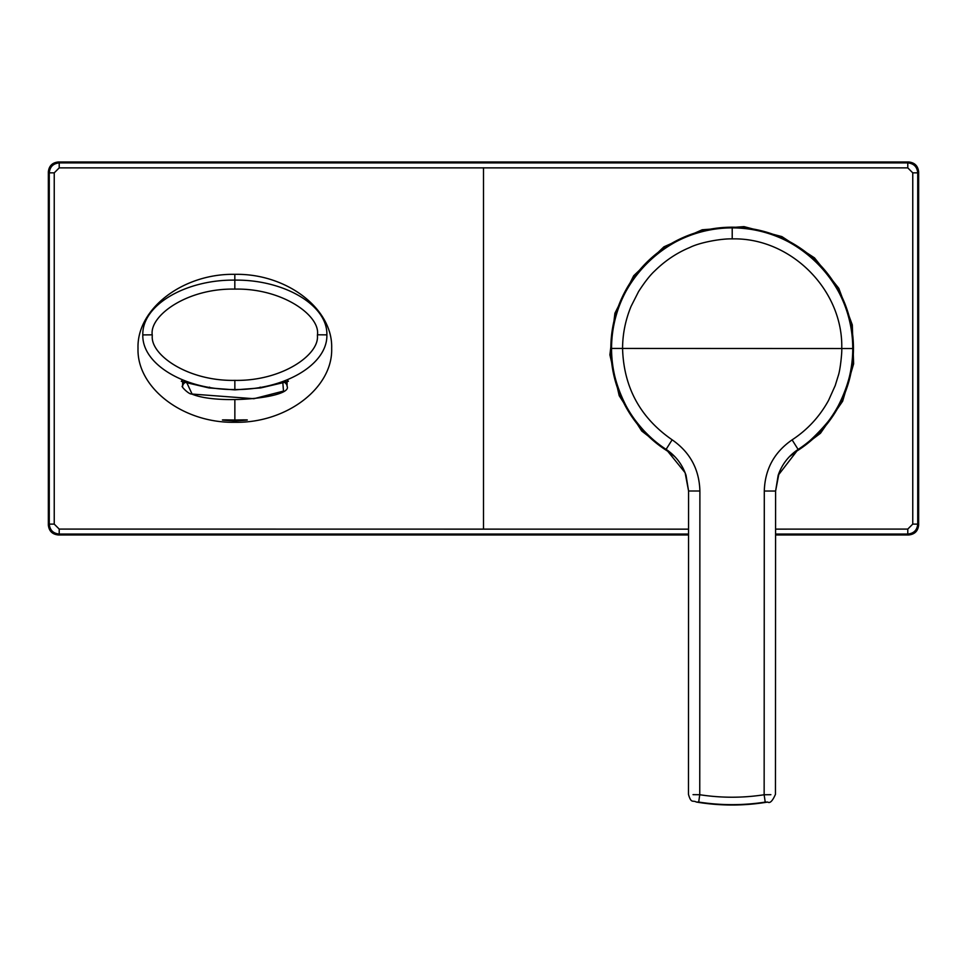 <?xml version="1.0" encoding="UTF-8"?>
<svg xmlns="http://www.w3.org/2000/svg" width="967" height="967" viewBox="0 0 967 967"><rect width="100%" height="100%" fill="white"/><g stroke="black" fill="none" stroke-linecap="round" stroke-linejoin="round"><path stroke-width="1.45" d="M696.204 802.006A7.458 4.424 -80.2 0 0 696.228 802.018L697.05 802.151A215.339 215.339 0 0 0 766.855 802.187L767.641 802.054A7.458 4.424 80.2 0 0 767.665 802.042L767.665 802.042A7.458 4.424 80.2 0 0 767.701 802.042L766.855 802.187M775.449 794.366L775.607 491.043L778.157 475.341L798.126 449.437A120.597 120.597 0 0 0 852.761 348.531L622.567 348.434C622.627 334.086 625.444 320.101 631.028 306.442L638.558 291.587C644.651 282.122 650.042 275.244 654.719 270.941C665.187 260.667 676.84 252.87 689.713 247.528C700.011 242.306 721.66 238.523 732.212 238.885L732.212 227.886C796.651 226.254 854.453 284.093 852.749 348.531A120.597 120.597 0 0 0 732.212 227.886A120.597 120.597 0 0 0 611.555 348.422C609.923 283.984 667.774 226.193 732.212 227.886C796.651 226.254 854.453 284.093 852.749 348.531C853.099 367.158 848.24 386.292 838.196 405.935C834.654 417.273 806.635 446.053 798.126 449.437L798.005 449.51M789.362 456.726L820.463 433.276L842.632 401.245L853.619 363.858L852.302 324.912L838.812 288.347L814.504 257.875L781.856 236.589L743.998 226.616L702.211 229.771L663.942 246.815L633.663 275.776L614.915 313.248L609.899 354.841L619.206 395.696L641.725 431.016L674.857 456.666M697.05 802.151L696.228 802.018A7.458 4.424 -80.2 0 0 696.264 802.018L698.694 802.066C720.995 805.499 743.176 805.511 765.211 802.102L767.641 802.054M666.215 449.45L666.094 449.377C659.168 445.074 651.818 438.897 644.07 430.847C635.863 421.745 629.868 413.405 626.072 405.838C616.039 386.184 611.204 367.049 611.555 348.422A120.597 120.597 0 0 0 666.094 449.377L666.311 449.51C675.764 455.904 682.339 464.498 686.038 475.293L685.107 472.718L666.311 449.51M152.23 334.836L152.266 335.839C150.489 354.962 187.9 381.276 234.848 380.382C281.856 381.228 319.219 354.841 317.418 335.779L317.442 334.787C320.476 315.713 282.388 288.057 234.824 289.109C186.969 288.106 149.377 315.798 152.23 334.836L142.814 334.908C141.956 364.837 185.93 390.124 234.848 389.52C283.778 390.1 327.74 364.789 326.87 334.86C327.728 304.931 283.754 279.499 234.824 280.116C185.894 279.523 141.931 304.98 142.814 334.908M775.582 534.05L907.783 534.05L908.702 534.969C914.697 534.34 918.021 531.028 918.65 525.033L918.65 171.933C918.021 165.937 914.697 162.613 908.702 161.985L58.298 161.985C52.303 162.613 48.979 165.937 48.35 171.933L48.35 525.033L49.269 524.102C49.861 530.146 53.173 533.458 59.217 534.05L59.217 529.082L688.564 529.154M908.702 534.969L775.582 534.969M688.552 534.969L58.298 534.969C52.303 534.34 48.979 531.028 48.35 525.033M775.594 529.13L907.783 529.082L907.783 534.05C913.827 533.458 917.139 530.146 917.731 524.102A326137.213 5691.883 -90 0 1 917.731 172.851L912.763 172.851L907.783 167.871L59.217 167.871L54.237 172.851L54.237 524.114L59.217 529.082M918.65 171.933L917.731 172.851C917.139 166.808 913.827 163.496 907.783 162.903L907.783 167.871M907.783 529.082L912.763 524.114L912.763 172.851M908.702 161.985L907.783 162.903L59.217 162.903C53.173 163.496 49.861 166.808 49.269 172.851L54.237 172.851M244.059 419.859L234.86 420.053C218.276 419.654 218.276 419.956 234.86 420.959C251.456 419.956 251.456 419.642 234.86 420.053L225.516 419.859M287.066 382.521L284.564 382.34L260.824 387.9L234.86 389.882L208.884 387.912L185.132 382.364L182.63 382.557M234.86 422.289C183.126 423.328 136.698 387.876 138.015 348.35C136.673 308.811 183.077 273.335 234.824 274.338C286.558 273.298 332.986 308.751 331.669 348.289C333.011 387.815 286.607 423.292 234.86 422.289L234.86 420.959M326.87 334.86L317.442 334.787M732.212 238.885C790.764 237.411 843.284 289.967 841.749 348.531L841.749 348.531C842.136 351.384 840.42 369.539 838.292 375.619L835.198 385.615L828.562 400.386C819.629 416.632 807.469 429.795 792.106 439.864L798.126 449.437A120.597 120.597 0 0 0 852.761 348.531M672.125 439.804L666.094 449.377A120.597 120.597 0 0 1 611.555 348.422L622.567 348.434C623.679 387.235 640.19 417.696 672.125 439.804C690.015 452.205 699.274 469.273 699.89 491.006L699.757 794.729C721.225 798.041 742.68 798.053 764.148 794.753L770.868 794.693M696.228 802.018C692.892 799.914 691.2 804.036 688.468 794.306L688.577 490.994L686.038 475.293M779.1 472.754L775.607 491.043L764.293 491.031C764.933 469.297 774.204 452.242 792.106 439.864M748.253 348.483L746.79 348.483M751.19 348.483L749.715 348.483M754.224 348.495L752.616 348.483M757.246 348.495L755.287 348.495M685.107 472.718L688.577 490.994L699.89 491.006M698.694 802.066L699.757 794.729L693.037 794.656M765.211 802.102L764.148 794.753L764.293 491.031M841.749 348.531L764.353 348.495M284.54 382.352A52.218 12.631 -0 0 1 287.078 386.244C293.158 397.727 217.877 405.306 191.756 394.028C188.541 394.488 179.91 385.18 182.642 386.268A52.218 12.631 -0 0 1 185.168 382.376M282.823 382.859L283.5 391.091L253.886 398.718L192.095 394.053L186.873 382.896M671.618 453.571A121.274 121.274 0 0 1 743.889 227.765A121.274 121.274 0 0 1 792.602 453.62M48.35 171.933L49.269 172.851A326137.213 5691.883 90 0 1 49.269 524.102L54.237 524.114M58.298 161.985L59.217 162.903L59.217 167.871M918.65 525.033L917.731 524.102L912.763 524.114M58.298 534.969L59.217 534.05L688.552 534.05M483.5 167.775L483.5 529.179M234.86 399.637L234.86 420.053M234.824 274.338L234.824 289.109M234.848 380.382L234.86 389.882L208.908 387.912L181.3 381.3L182.134 380.382M208.884 387.912L209.537 387.138L208.884 387.912M234.86 389.121L234.86 389.882L234.86 389.121M260.824 387.9L260.171 387.126L260.824 387.9M611.555 348.422C609.923 283.984 667.774 226.193 732.212 227.886M733.615 348.483L732.152 348.483M736.552 348.483L735.089 348.483M739.477 348.483L738.014 348.483M742.402 348.483L740.94 348.483M745.327 348.483L743.865 348.483M287.078 386.244L287.066 381.59M287.574 380.345L288.408 381.264L260.8 387.9L234.86 389.882M182.642 386.268L182.63 381.627M778.157 475.341L778.157 475.341C781.868 464.535 788.456 455.953 797.92 449.57M775.449 794.342C772.512 801.063 769.925 803.625 767.665 802.042"/></g></svg>
